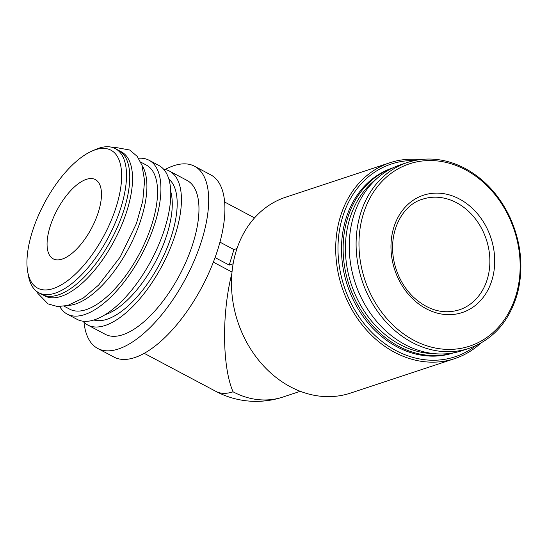 <?xml version="1.0" encoding="UTF-8"?>
<svg xmlns="http://www.w3.org/2000/svg" width="548" height="548" viewBox="0 0 548 548"><rect width="100%" height="100%" fill="white"/><g stroke="black" fill="none" stroke-linecap="round" stroke-linejoin="round"><path stroke-width="0.82" d="M232.016 272.055L213.336 262.143M300.263 391.306L282.953 397.033A85.68 85.68 0 0 1 215.878 391.368A85.68 37.223 -62 0 0 233.064 391.813C222.214 367.05 221.687 313.093 231.907 273.267M480.63 343.274A103.168 84.611 -108.3 0 1 454.717 358.625L350.501 393.101A103.168 84.611 -108.3 0 1 261.958 364.125A103.168 84.611 -108.3 0 1 233.626 261.177A103.168 84.611 -108.3 0 1 285.693 197.212L389.916 162.735A103.168 84.611 -108.3 0 1 419.871 159.605M84.015 322.306A103.168 44.82 -62 0 0 97.777 348.487L114.011 357.097A103.168 44.82 -62 0 0 201.959 286.981A103.168 44.82 -62 0 0 210.74 174.846L194.506 166.229A103.168 44.82 -62 0 0 165.119 169.503M97.777 348.487A103.168 44.82 -62 0 0 185.731 278.37A103.168 44.82 -62 0 0 194.506 166.229M82.954 321.21A87.139 37.853 -62 0 0 87.762 325.026L105.291 334.328A87.139 37.853 -62 0 0 179.58 275.103A87.139 37.853 -62 0 0 186.991 180.388L169.462 171.086A87.139 37.853 -62 0 0 163.605 169.243M87.762 325.026A87.139 37.853 -62 0 0 162.05 265.801A87.139 37.853 -62 0 0 169.462 171.086M59.814 306.62A87.139 37.853 -62 0 0 67.253 314.134L77.097 319.361A87.139 37.853 -62 0 0 151.385 260.142A87.139 37.853 -62 0 0 158.797 165.428L148.953 160.201A87.139 37.853 -62 0 0 138.555 158.256M67.253 314.134A87.139 37.853 -62 0 0 141.535 254.916A87.139 37.853 -62 0 0 148.953 160.201M64.171 306.229L69.849 309.243A81.597 35.449 -62 0 0 139.411 253.786A81.597 35.449 -62 0 0 146.357 165.092L140.678 162.078M67.678 305.476A81.597 35.449 -62 0 0 128.766 248.134A81.597 35.449 -62 0 0 142.021 165.407M43.47 295.153A81.597 35.449 -62 0 0 114.388 240.504A81.597 35.449 -62 0 0 119.902 151.145M27.736 271.972L28.434 275.815A81.597 35.449 -62 0 0 38.792 292.762L42.038 294.488A81.597 35.449 -62 0 0 111.607 239.031A81.597 35.449 -62 0 0 118.546 150.33L115.299 148.611A81.597 35.449 -62 0 0 95.455 149.529L91.886 151.104A78.104 33.928 -62 0 0 31.839 233.243A78.104 33.928 -62 0 0 27.736 271.972A78.104 33.928 -62 0 0 104.236 235.119A78.104 33.928 -62 0 0 91.886 151.104M38.792 292.762A81.597 35.449 -62 0 0 108.36 237.305A81.597 35.449 -62 0 0 115.299 148.611M49.889 227.276A44.881 19.495 -62 0 0 53.225 258.855A44.881 19.495 -62 0 0 91.489 228.352A44.881 19.495 -62 0 0 95.304 179.566A44.881 19.495 -62 0 0 49.889 227.276M459.416 198.999A61.78 50.669 -108.3 0 1 477.123 303.928A61.78 50.669 -108.3 0 1 391.984 258.745A61.78 50.669 -108.3 0 1 459.416 198.999M469.074 348.35L462.197 350.624A97.921 80.309 -108.3 0 1 355.2 282.884A97.921 80.309 -108.3 0 1 400.691 164.695L407.561 162.42A97.921 80.309 -108.3 0 0 362.07 280.61A97.921 80.309 -108.3 0 0 469.074 348.35C493.426 339.555 509.592 321.094 517.572 292.975C523.71 268.075 521.292 243.148 510.332 218.2C499.872 195.78 484.781 179.182 465.053 168.4C445.73 158.413 426.57 156.42 407.561 162.42M434.55 353.672A95.688 78.48 -108.3 0 1 351.234 284.193A95.688 78.48 -108.3 0 1 376.675 178.737M453.477 352.864A97.339 79.83 -108.3 0 1 349.055 284.919A97.339 79.83 -108.3 0 1 392.354 168.099M453.71 352.823A97.339 79.83 -108.3 0 1 347.418 285.46A97.339 79.83 -108.3 0 1 392.567 167.996M475.774 345.726A101.517 83.262 -108.3 0 1 344.165 286.536A101.517 83.262 -108.3 0 1 414.507 160.537M454.717 358.625A103.168 84.611 -108.3 0 1 341.986 287.255A103.168 84.611 -108.3 0 1 389.916 162.735M219.926 242.134L233.921 249.566L236.996 248.545M233.133 263.807L229.228 265.102L233.921 249.566M215.049 257.574L229.228 265.102M282.953 397.033A85.68 70.267 -108.3 0 1 233.064 391.813M93.934 320.018A80.145 34.812 -62 0 0 159.365 264.376A80.145 34.812 -62 0 0 168.777 179.004M105.189 314.703A76.645 33.298 -62 0 0 155.242 262.191A76.645 33.298 -62 0 0 170.681 191.3M465.314 169.688A95.996 78.727 -108.3 0 1 492.83 332.725A95.996 78.727 -108.3 0 1 360.55 262.513A95.996 78.727 -108.3 0 1 465.314 169.688M456.573 202.733A58.287 47.806 -108.3 0 1 489.857 259.636A58.287 47.806 -108.3 0 1 459.245 309.853C443.305 314.621 427.995 310.346 413.322 297.037C404.034 287.926 397.745 276.699 394.464 263.369C387.025 232.119 402.718 204.534 422.631 199.184A58.287 47.806 -108.3 0 1 456.573 202.733M254.539 217.892L224.591 201.993M215.878 391.368L144.254 353.357M113.333 147.734L115.566 147.439L129.664 150.008L137.192 156.351L141.966 165.249L144.597 180.772L142.754 201.054L136.425 223.55L120.218 256.971L98.661 285.042L83.111 298.174L67.678 305.483L57.533 306.558L48.032 303.893L37.798 293.317L36.969 291.625"/></g></svg>
